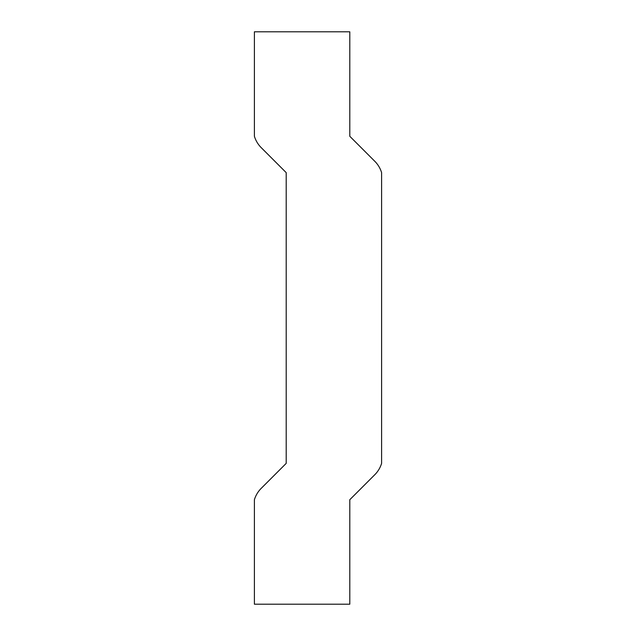 <?xml version="1.0" encoding="UTF-8"?>
<svg xmlns="http://www.w3.org/2000/svg" width="636" height="636" viewBox="0 0 636 636"><rect width="100%" height="100%" fill="white"/><g stroke="black" fill="none" stroke-linecap="round" stroke-linejoin="round"><path stroke-width="0.95" d="M381.6 463.374L381.6 172.626A27.261 27.261 0 0 0 374.795 161.282L349.8 136.287L349.8 31.8L254.4 31.8L254.4 136.287A27.261 27.261 0 0 0 261.205 147.631L286.2 172.626L286.2 463.374L261.205 488.368A27.261 27.261 0 0 0 254.4 499.713L254.4 604.2L349.8 604.2L349.8 499.713L374.795 474.718A27.261 27.261 0 0 0 381.6 463.374"/></g></svg>
